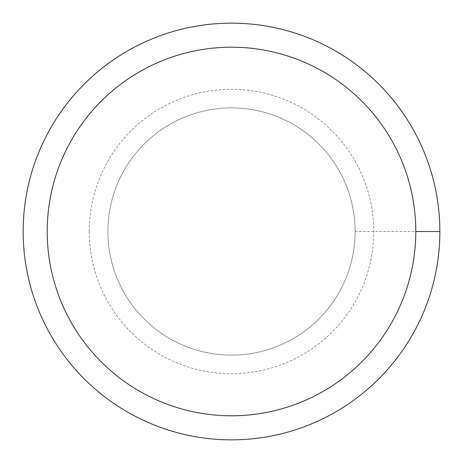 <?xml version="1.0" encoding="UTF-8"?>
<svg xmlns="http://www.w3.org/2000/svg" width="463" height="463" viewBox="0 0 463 463"><rect width="100%" height="100%" fill="white"/><g stroke="black" fill="none" stroke-linecap="round" stroke-linejoin="round"><path stroke-width="0.35" stroke-dasharray="2.31 1.74" d="M107.879 231.5A123.621 123.621 0 0 1 293.31 124.443A123.621 123.621 0 0 1 293.31 338.557A123.621 123.621 0 0 1 107.879 231.5A123.621 123.621 0 0 1 293.31 124.443A123.621 123.621 0 0 1 293.31 338.557A123.621 123.621 0 0 1 107.879 231.5A123.621 123.621 0 0 1 293.31 124.443A123.621 123.621 0 0 1 293.31 338.557A123.621 123.621 0 0 1 107.879 231.5A123.621 123.621 0 0 1 231.5 107.879A123.621 123.621 0 0 1 355.121 231.5A123.621 123.621 0 0 1 231.5 355.121A123.621 123.621 0 0 1 107.879 231.5M23.15 231.5A208.35 208.35 0 0 1 335.675 51.063A208.35 208.35 0 0 1 335.675 411.937A208.35 208.35 0 0 1 23.15 231.5M355.121 231.5L439.85 231.5M89.272 231.5A142.228 142.228 0 0 1 302.617 108.325A142.228 142.228 0 0 1 302.617 354.675A142.228 142.228 0 0 1 89.272 231.5"/><path stroke-width="0.69" d="M47.209 231.5A184.291 184.291 0 0 1 323.649 71.898A184.291 184.291 0 0 1 323.649 391.102A184.291 184.291 0 0 1 47.209 231.5M23.15 231.5A208.35 208.35 0 0 1 335.675 51.063A208.35 208.35 0 0 1 335.675 411.937A208.35 208.35 0 0 1 23.15 231.5M439.85 231.5L415.791 231.5"/></g></svg>
